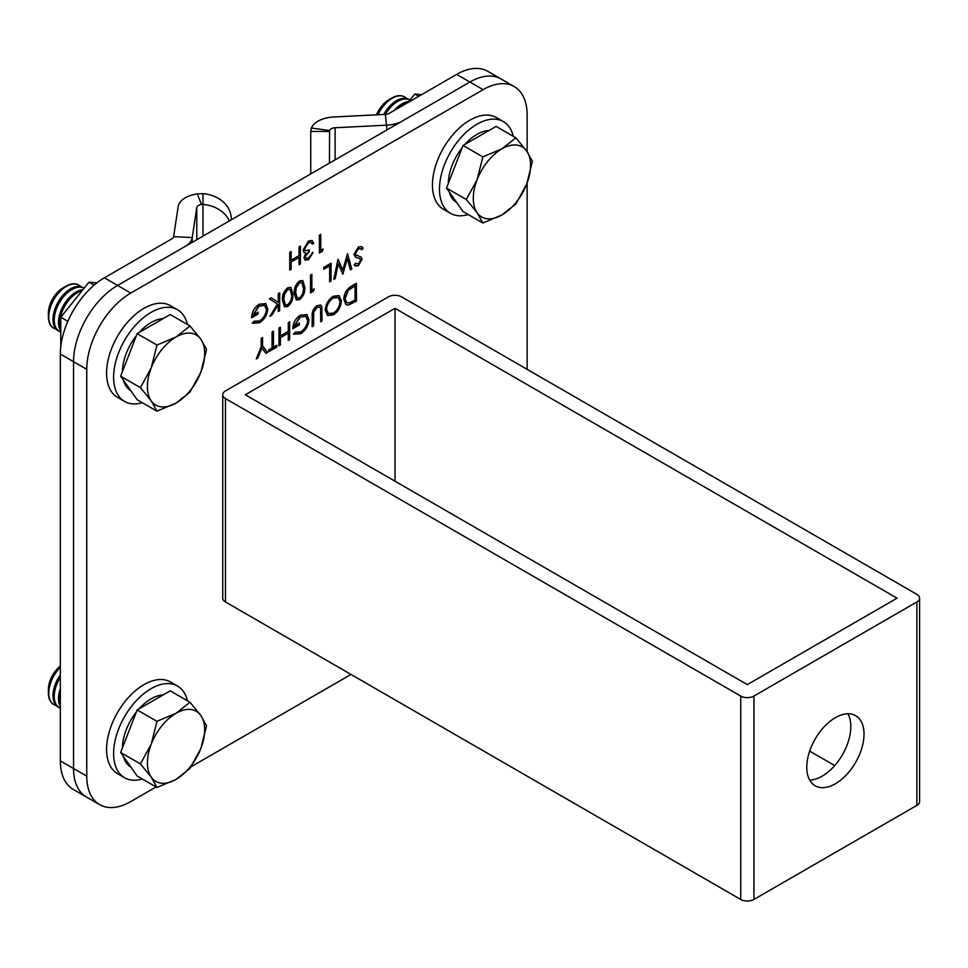 <?xml version="1.0" encoding="UTF-8"?>
<svg xmlns="http://www.w3.org/2000/svg" width="968" height="968" viewBox="0 0 968 968"><rect width="100%" height="100%" fill="white"/><g stroke="black" fill="none" stroke-linecap="round" stroke-linejoin="round"><path stroke-width="1.45" d="M305.368 256.931L305.997 258.274L308.465 257.936L313.063 252.539L308.477 259.751L305.126 260.15L303.976 257.718L305.779 253.023L304.109 252.466L303.19 249.841L308.526 241.02L312.156 240.524L313.656 243.295L312.277 244.093L311.067 242.327L308.502 242.859L304.569 248.885L305.489 250.76L309.312 249.913L309.312 251.74L304.92 256.677L305.803 258.129M310.958 242.266L308.502 242.859M267.821 308.623C267.337 314.709 264.579 319.416 259.521 322.755L252.6 323.264L253.785 321.279L259.569 320.904C263.647 318.206 265.934 314.406 266.43 309.494L264.554 305.452L259.134 306.106L252.999 315.12L258.129 312.156L258.129 313.983L251.607 317.746C251.825 311.926 254.366 307.425 259.255 304.206L265.922 303.722L267.374 308.368C266.89 314.455 264.131 319.162 259.085 322.501L259.521 322.755M265.426 303.383L267.374 308.368M282.438 300.165C282.051 295.325 283.83 291.187 287.762 287.75L290.957 287.423L292.917 294.127C293.364 298.918 291.646 303.02 287.762 306.457L284.495 306.796L282.438 300.165M311.877 290.255L314.249 288.887L313.354 291.235L310.498 292.88L310.498 275.081L311.877 274.283L311.877 290.255L311.442 274.537M347.5 253.713L351.795 269.031L350.368 269.854L347.355 258.541L342.866 274.186L338.268 263.877L335.231 278.59L333.815 279.413L337.977 259.218L342.805 270.036L347.5 253.713M262.582 337.493L262.582 345.951L267.519 352.437L265.934 353.356L261.88 348.044L257.839 358.027L256.254 358.934L261.203 346.75L261.203 338.292L262.582 337.493M288.27 322.659L289.65 321.86L289.65 339.659L288.27 340.458L288.27 333.161L280.369 337.723L280.369 345.019L278.978 345.818L278.978 328.019L280.369 327.22L280.369 335.896L288.27 331.334L288.27 322.659M321.787 306.602L322.054 320.952L320.674 321.751L320.614 308.756L319.791 307.086L317.044 307.413L313.717 312.337L313.559 325.853L312.18 326.652L312.18 315.907C311.877 311.756 313.475 308.344 316.972 305.634L320.711 305.126L321.787 306.602L322.054 320.952M343.797 299.281C344.088 293.377 346.713 288.972 351.662 286.056L356.442 283.297L356.442 301.096L348.444 305.077L345.939 304.702L343.797 299.281M527.136 151.661L527.136 115.083A62.279 35.961 120 0 0 514.238 86.575A62.279 35.961 120 0 0 483.092 89.661L130.789 293.062A62.279 35.961 120 0 0 86.757 369.34L86.757 776.142A62.279 35.961 120 0 0 99.656 804.65A62.279 35.961 120 0 0 130.789 801.565L156.102 786.96M191.144 766.716L350.985 674.442M527.136 369.34L527.136 183M333.294 296.208L339.09 295.603L341.426 300.794C341.014 306.747 338.34 311.43 333.428 314.842L327.559 315.507L325.224 310.232C325.659 304.254 328.358 299.584 333.294 296.208M309.022 319.585C308.538 325.671 305.779 330.378 300.733 333.718L293.8 334.226L294.986 332.242L300.77 331.867C304.847 329.168 307.134 325.369 307.63 320.456L305.755 316.415L300.334 317.068L294.199 326.083L299.33 323.118L299.33 324.945L292.82 328.709C293.026 322.889 295.567 318.375 300.455 315.169L307.122 314.685L308.574 319.331C308.09 325.417 305.331 330.124 300.286 333.464L300.733 333.718M306.626 314.346L308.574 319.331M273.448 331.213L273.448 347.185L276.812 345.249L276.812 347.076L268.705 351.747L268.705 349.932L272.068 347.984L272.068 332.012L273.448 331.213M360.411 248.582L357.93 248.546L354.917 253.313L355.474 254.741L361.209 257.185L362.08 259.4L358.281 265.752L355.232 265.958L354.167 265.111L355.425 263.284L358.426 263.828L360.689 260.271L359.673 258.565L355.546 257.21L353.973 254.342L358.378 246.985L361.645 246.671L363.06 248.159L361.754 249.817L360.628 248.703L358.378 248.8L355.353 253.568L356.272 255.286M360.931 256.992L362.08 259.4M355.425 263.284L356.055 263.804M359.443 258.432L357.603 257.984M323.736 267.434L331.056 263.211L331.056 281.01L329.664 281.809L329.664 265.837L323.736 269.261L323.736 267.434M294.296 293.328C293.909 288.476 295.688 284.338 299.62 280.901L302.815 280.575L304.775 287.278C305.222 292.07 303.504 296.184 299.62 299.62L296.341 299.947L294.296 293.328M278.288 293.667L279.667 292.868L279.667 310.668L278.288 311.466L278.288 304.69L271.863 315.181L269.891 316.318L277.465 303.964L269.298 298.858L271.137 297.805L278.288 302.258L278.288 293.667M320.771 250.373L323.143 248.994L322.247 251.353L319.392 252.987L319.392 235.2L320.771 234.401L320.771 250.373L320.335 234.655M299.039 246.949L300.419 246.15L300.419 263.949L299.039 264.748L299.039 257.44L291.138 262.001L291.138 269.31L289.747 270.108L289.747 252.309L291.138 251.511L291.138 260.174L299.039 255.612L299.039 246.949M483.092 89.661L469.879 82.038A62.279 35.961 -60 0 1 501.025 78.953A62.279 35.961 120 0 0 469.879 82.038L117.576 285.439A62.279 35.961 120 0 0 73.544 361.705L73.544 768.519A62.279 35.961 120 0 0 86.442 797.027A62.279 35.961 -60 0 1 73.544 768.519L86.757 776.142M86.757 369.34L73.544 361.705A62.279 35.961 -60 0 1 117.576 285.439L130.789 293.062M356.006 283.551L356.442 301.096M356.006 300.842L348.444 305.077M347.996 304.823L345.733 304.569M344.741 298.229L346.871 302.694L349.242 302.936L355.062 300.068L355.062 285.923L348.444 289.686L344.741 298.229L346.665 302.56M348.444 289.686L345.177 298.483M355.062 285.923L348.879 289.94M338.873 295.482L341.426 300.794M340.99 300.54C340.567 306.493 337.905 311.176 332.98 314.588L333.428 314.842M332.98 314.588L327.341 315.374M337.977 297.382L332.919 297.745C328.817 300.455 326.567 304.267 326.168 309.179L328.225 313.438M326.603 309.433L328.442 313.571L333.355 313.063C337.421 310.292 339.647 306.481 340.046 301.592L338.207 297.503L333.355 297.999C329.253 300.709 327.002 304.521 326.603 309.433L326.168 309.179M321.618 320.698L320.674 321.243M319.561 306.977L317.044 307.413M316.609 307.159L313.717 312.337M313.281 312.083L313.559 325.853M313.124 325.599L312.18 326.143M320.481 305.005L321.34 306.348M300.286 333.464L293.364 333.972M305.513 316.282L300.334 317.068M299.886 316.814L294.199 326.083M298.894 323.373L299.33 324.945M298.894 324.691L292.832 328.188M289.214 322.114L289.65 339.659M289.214 339.405L288.27 339.95M280.369 337.723L288.27 333.161M279.921 337.469L280.369 345.019M279.921 344.765L278.978 345.31M279.921 327.474L280.369 335.896M273.012 331.467L273.448 347.185M276.364 345.503L276.812 347.076M276.364 346.822L268.705 351.239M262.134 337.747L262.582 345.951M262.134 345.697L267.519 352.437M267.083 352.183L265.668 352.993M257.839 358.027L261.88 348.044M257.403 357.773L256.532 358.281M361.415 246.55L363.06 248.159M362.625 247.905L361.439 249.405M361.633 259.146L358.281 265.752M357.833 265.498L355.014 265.825M357.168 257.73L355.329 257.089M347.427 253.979L351.795 269.031M351.36 268.777L350.247 269.419M342.454 273.811L347.355 258.541M335.231 278.59L338.268 263.877M334.795 278.336L333.936 278.832M337.941 259.351L342.805 270.036M330.608 263.465L331.056 281.01M330.608 280.756L329.664 281.301M323.736 268.753L329.664 265.837M313.559 289.287L313.354 291.235M312.906 290.981L310.498 292.36M302.585 280.466L304.775 287.278M304.327 287.024C304.787 291.816 303.069 295.93 299.173 299.366L299.62 299.62M299.173 299.366L296.123 299.802M301.689 282.462L299.124 282.499L295.821 287.472L295.24 292.276L297.043 297.854M299.572 297.817C302.536 295.022 303.819 291.779 303.383 288.077L301.919 282.583L299.572 282.753L296.268 287.726L295.676 292.53L297.273 298.011L299.572 297.817M290.739 287.314L292.917 294.127M292.469 293.873C292.929 298.652 291.211 302.766 287.314 306.203L287.762 306.457M287.314 306.203L284.277 306.65M289.831 289.311L287.278 289.347L283.963 294.308L283.382 299.124L285.197 304.702M287.714 304.666C290.69 301.871 291.961 298.628 291.525 294.925L290.061 289.42L287.714 289.601L284.411 294.562L283.818 299.378L285.415 304.847L287.714 304.666M279.232 293.123L279.667 310.668M279.232 310.413L278.288 310.958M271.863 315.181L278.288 304.69M271.427 314.927L270.374 315.532M271.125 297.805L278.288 302.258M259.085 322.501L252.164 323.01M264.312 305.319L259.134 306.106M258.686 305.852L252.999 315.12M257.694 312.41L258.129 313.983M257.694 313.729L251.632 317.226M322.453 249.405L322.247 251.353M321.799 251.099L319.392 252.479M312.628 252.285L308.477 259.751M308.042 259.497L304.92 260.017M303.674 252.212L305.779 253.023M311.926 240.415L313.656 243.295M313.221 243.041L312.144 243.67M308.054 242.605L304.569 248.885M304.133 248.631L305.271 250.615M308.877 250.131L309.312 251.74M308.877 251.486L304.92 256.677M299.983 246.404L300.419 263.949M299.983 263.695L299.039 264.24M291.138 262.001L299.039 257.44M290.69 261.747L291.138 269.31M290.69 269.056L289.747 269.6M290.69 251.765L291.138 260.174M835.396 783.765A40.487 23.377 120 0 0 861.835 748.095A40.487 23.377 120 0 0 855.639 715.654A40.487 23.377 120 0 0 835.396 717.663A40.487 23.377 120 0 0 808.945 753.334A40.487 23.377 120 0 0 815.153 785.774A40.487 23.377 120 0 0 835.396 783.765M809.659 780.039A40.487 23.377 120 0 0 822.183 776.142A40.487 23.377 120 0 0 847.92 713.767M401.623 296.873A9.341 5.397 0 0 0 388.41 296.873L225.471 390.951A9.341 5.397 0 0 0 222.737 394.762A9.341 5.397 0 0 0 225.471 398.574L740.714 696.053A9.341 5.397 0 0 0 753.927 696.053L916.865 601.975A9.341 5.397 0 0 0 919.6 598.163A9.341 5.397 0 0 0 916.865 594.352L401.623 296.873M245.291 394.762L747.32 684.606L897.046 598.163L395.017 308.32L245.291 394.762M222.737 394.762L222.737 598.163A9.341 5.397 0 0 0 225.471 601.975L740.714 899.453A9.341 5.397 0 0 0 753.927 899.453L916.865 805.376A9.341 5.397 0 0 0 919.6 801.565L919.6 598.163M834.706 765.579L809.659 751.107M395.017 308.32L395.017 481.205M231.292 219.784L231.292 218.986A31.133 25.422 0 0 0 202.977 193.661L197.254 193.939A24.914 14.387 0 0 0 178.16 206.68L173.623 236.64A6.232 3.594 180 0 1 171.82 238.866L104.375 277.804L117.576 285.439L185.033 246.489A24.914 14.387 180 0 0 192.233 237.583L196.77 207.624L196.77 239.713M202.977 193.661L202.977 204.454L201.538 204.442A6.232 3.594 0 0 0 196.77 207.624M229.331 220.91A31.133 25.422 180 0 0 202.977 204.454L202.977 236.131M197.254 193.939L201.538 204.442M99.656 804.65L73.229 789.392A62.279 35.961 -60 0 1 60.331 760.884L73.544 768.519L73.544 361.705L60.331 354.082L60.331 760.884M60.331 354.082A62.279 35.961 -60 0 1 104.375 277.804M514.238 86.575L487.811 71.329A62.279 35.961 -60 0 0 456.666 74.403L469.879 82.038L402.434 120.976A24.914 14.387 180 0 1 386.994 125.138L335.109 127.752A6.232 3.594 0 0 0 329.592 130.511L329.423 163.132M456.666 74.403L389.221 113.353A6.232 3.594 180 0 1 385.361 114.393L333.488 117.007A24.914 14.387 0 0 0 311.406 128.03L329.592 130.511M329.423 131.442L310.74 131.442L310.74 173.913M311.406 128.03L310.74 131.442M60.778 346.653L60.778 317.238L88.959 282.184L96.86 282.886M60.778 317.238L67.845 321.328M88.959 282.184L94.09 285.149M408.048 102.475L414.836 94.041L421.624 94.646M414.836 94.041L418.757 96.304M187.441 700.784A52.938 30.565 120 0 0 177.519 686.058L170.477 681.992A52.938 30.565 120 0 0 144.002 684.606A52.938 30.565 120 0 0 109.42 731.264A52.938 30.565 120 0 0 117.539 773.674L124.582 777.752A52.938 30.565 120 0 0 142.296 778.986M177.519 686.058A52.938 30.565 120 0 0 151.044 688.684A52.938 30.565 120 0 0 116.462 735.329A52.938 30.565 120 0 0 124.582 777.752M187.441 324.486A52.938 30.565 120 0 0 177.519 309.76L170.477 305.694A52.938 30.565 120 0 0 144.002 308.32A52.938 30.565 120 0 0 109.42 354.966A52.938 30.565 120 0 0 117.539 397.388L124.582 401.454A52.938 30.565 120 0 0 142.296 402.688M177.519 309.76A52.938 30.565 120 0 0 151.044 312.386A52.938 30.565 120 0 0 116.462 359.031A52.938 30.565 120 0 0 124.582 401.454M513.318 136.343A52.938 30.565 120 0 0 503.396 121.617L496.354 117.552A52.938 30.565 120 0 0 469.879 120.177A52.938 30.565 120 0 0 435.298 166.823A52.938 30.565 120 0 0 443.417 209.245L450.459 213.311A52.938 30.565 120 0 0 468.173 214.545M503.396 121.617A52.938 30.565 120 0 0 476.934 124.243A52.938 30.565 120 0 0 442.34 170.888A52.938 30.565 120 0 0 450.459 213.311M60.331 666.831A24.914 14.387 120 0 0 48.4 692.979A24.914 14.387 120 0 0 53.555 704.377A24.914 14.387 120 0 0 53.724 704.474M60.331 667.363A24.914 14.387 120 0 0 48.739 693.173A24.914 14.387 120 0 0 53.893 704.571A24.914 14.387 120 0 0 56.205 705.49M60.331 666.032A20.606 11.894 120 0 0 48.4 689.47L48.4 692.979M60.331 674.877A24.914 14.387 120 0 0 52.998 695.629A24.914 14.387 120 0 0 58.153 707.039L59.399 707.753A24.914 14.387 120 0 0 60.331 708.213M60.331 677.443A24.914 14.387 120 0 0 54.244 696.355A24.914 14.387 120 0 0 59.399 707.753M60.331 688.708A24.914 14.387 120 0 0 58.504 698.811A24.914 14.387 120 0 0 60.331 706.785M60.331 693.971A24.914 14.387 120 0 0 59.75 699.525A24.914 14.387 120 0 0 60.331 704.401M130.789 766.946A40.487 23.377 -60 0 1 123.408 756.456M122.428 747.901A40.487 23.377 -60 0 1 136.343 712.037M139.041 708.83A40.487 23.377 -60 0 1 151.044 698.848A40.487 23.377 -60 0 1 163.06 694.963M156.961 787.444L137.166 776.021L120.637 752.511L137.166 709.919L170.223 690.837L190.006 702.26L176.043 713.283A40.487 23.377 -60 0 1 200.836 715.497A40.487 23.377 -60 0 1 200.836 748.542A40.487 23.377 -60 0 1 176.043 779.385A40.487 23.377 -60 0 1 151.25 777.171A40.487 23.377 -60 0 1 151.25 744.114L140.433 763.933L151.25 777.171L156.961 787.444L176.043 779.385L190.006 768.362L200.836 748.542L206.535 725.77L200.836 715.497L190.006 702.26M176.043 713.283A40.487 23.377 120 0 0 151.25 744.114L156.961 721.341L176.043 713.283M137.166 709.919L156.961 721.341M120.637 752.511L140.433 763.933M48.4 316.681L48.4 313.172A20.606 11.894 120 0 1 62.968 287.932L66.018 286.177A24.914 14.387 120 0 0 48.4 316.681A24.914 14.387 120 0 0 53.555 328.091A24.914 14.387 120 0 0 53.724 328.188M80.755 286.685A24.914 14.387 120 0 0 78.807 285.137A24.914 14.387 120 0 0 66.344 286.371A24.914 14.387 120 0 0 48.739 316.875A24.914 14.387 120 0 0 53.893 328.285A24.914 14.387 120 0 0 56.205 329.193M59.399 331.455A24.914 14.387 120 0 1 54.244 320.057A24.914 14.387 120 0 1 71.85 289.541A24.914 14.387 120 0 1 84.119 288.198L83.067 287.593A24.914 14.387 120 0 0 70.603 288.827A24.914 14.387 120 0 0 52.998 319.331A24.914 14.387 120 0 0 58.153 330.741L59.399 331.455A24.914 14.387 120 0 0 60.778 332.097M82.945 289.65A24.914 14.387 120 0 0 76.109 292.009A24.914 14.387 120 0 0 58.504 322.513A24.914 14.387 120 0 0 60.778 331.201M82.074 290.739A24.914 14.387 120 0 0 77.355 292.723A24.914 14.387 120 0 0 59.75 323.239A24.914 14.387 120 0 0 60.778 329.483M130.789 390.649A40.487 23.377 -60 0 1 123.408 380.158M122.428 371.603A40.487 23.377 -60 0 1 136.343 335.739M139.041 332.544A40.487 23.377 -60 0 1 151.044 322.55A40.487 23.377 -60 0 1 163.06 318.666M156.961 411.158L137.166 399.724L120.637 376.213L137.166 333.621L170.223 314.539L190.006 325.962L176.043 336.985A40.487 23.377 -60 0 1 200.836 339.199A40.487 23.377 -60 0 1 200.836 372.256A40.487 23.377 -60 0 1 176.043 403.087A40.487 23.377 -60 0 1 151.25 400.873A40.487 23.377 -60 0 1 151.25 367.828L140.433 387.648L151.25 400.873L156.961 411.158L176.043 403.087L190.006 392.076L200.836 372.256L206.535 349.472L200.836 339.199L190.006 325.962M176.043 336.985A40.487 23.377 120 0 0 151.25 367.828L156.961 345.044L176.043 336.985M137.166 333.621L156.961 345.044M120.637 376.213L140.433 387.648M78.638 285.04A24.914 14.387 120 0 0 78.468 284.943A24.914 14.387 120 0 0 66.018 286.177L62.968 287.932M376.491 114.841A20.606 11.894 120 0 1 388.858 99.789L391.895 98.034A24.914 14.387 120 0 0 377.581 114.781M406.633 98.53A24.914 14.387 120 0 0 404.684 96.994A24.914 14.387 120 0 0 392.234 98.228A24.914 14.387 120 0 0 378.016 114.756M386.994 129.893L385.361 114.393A24.914 14.387 120 0 1 397.727 101.398A24.914 14.387 120 0 1 409.996 100.055L408.944 99.45A24.914 14.387 120 0 0 396.481 100.684A24.914 14.387 120 0 0 383.667 114.478M408.835 101.507A24.914 14.387 120 0 0 401.986 103.854A24.914 14.387 120 0 0 394.17 110.497M407.746 102.656A24.914 14.387 120 0 0 403.233 104.58A24.914 14.387 120 0 0 398.731 107.859M456.666 202.506A40.487 23.377 -60 0 1 449.285 192.015M448.305 183.46A40.487 23.377 -60 0 1 462.22 147.596M464.918 144.401A40.487 23.377 -60 0 1 476.934 134.407A40.487 23.377 -60 0 1 488.937 130.523M482.838 223.015L463.043 211.581L446.514 188.07L463.043 145.478L496.1 126.397L515.884 137.819L501.92 148.842A40.487 23.377 -60 0 1 526.713 151.056A40.487 23.377 -60 0 1 526.713 184.101A40.487 23.377 -60 0 1 501.92 214.944A40.487 23.377 -60 0 1 477.127 212.73A40.487 23.377 -60 0 1 477.127 179.673L466.31 199.505L477.127 212.73L482.838 223.015L501.92 214.944L515.884 203.933L526.713 184.101L532.412 161.329L526.713 151.056L515.884 137.819M501.92 148.842A40.487 23.377 120 0 0 477.127 179.673L482.838 156.901L501.92 148.842M463.043 145.478L482.838 156.901M446.514 188.07L466.31 199.505M404.515 96.897A24.914 14.387 120 0 0 404.346 96.8A24.914 14.387 120 0 0 391.895 98.034L388.858 99.789M225.471 398.574L225.471 601.975M740.714 696.053L740.714 899.453M753.927 696.053L753.927 899.453M916.865 601.975L916.865 805.376M173.623 236.64L192.233 237.583L192.233 242.339M312.144 173.103L310.74 173.103M335.109 159.841L335.109 127.752"/></g></svg>
